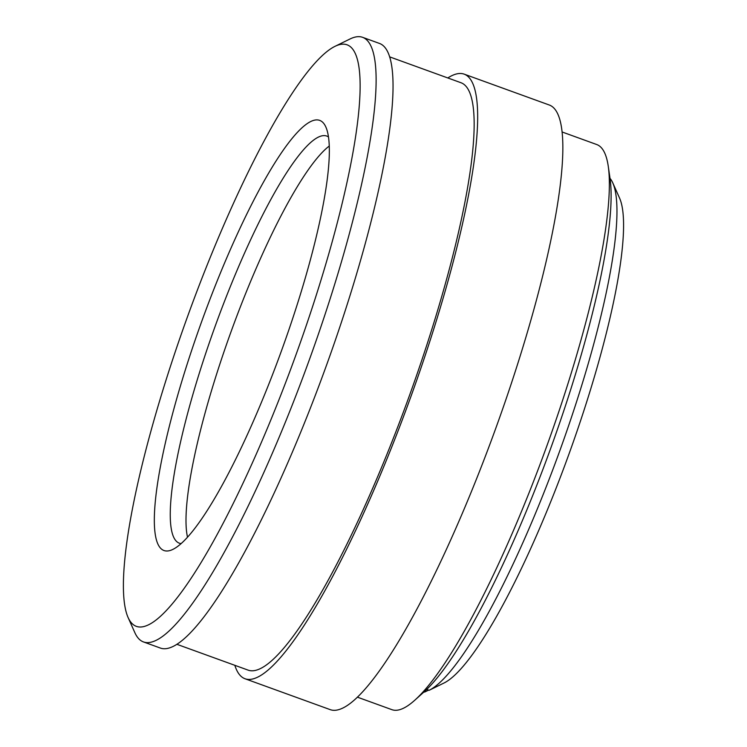 <?xml version="1.0" encoding="UTF-8"?>
<svg xmlns="http://www.w3.org/2000/svg" width="747" height="747" viewBox="0 0 747 747"><rect width="100%" height="100%" fill="white"/><g stroke="black" fill="none" stroke-linecap="round" stroke-linejoin="round"><path stroke-width="1.12" d="M171.259 550.109A228.713 42.495 -70.1 0 0 172.8 549.428A228.713 42.495 -70.1 0 0 281.75 350.035A228.713 42.495 -70.1 0 0 325.907 127.149A228.713 42.495 -70.1 0 0 202.988 317.933A228.713 42.495 -70.1 0 0 171.259 550.109M181.073 543.592A216.499 40.226 109.9 0 1 179.289 543.181A216.499 40.226 109.9 0 1 215.267 325.935A216.499 40.226 109.9 0 1 326.878 136.103A216.499 40.226 109.9 0 1 328.512 136.934M146.393 625.734A309.333 57.472 109.9 0 1 128.045 617.414A309.333 57.472 109.9 0 1 187.768 315.962A309.333 57.472 109.9 0 1 335.114 46.286A309.333 57.472 109.9 0 1 313.423 304.02A309.333 57.472 109.9 0 1 146.393 625.734M329.306 146.001A216.499 40.226 -70.1 0 0 231.066 331.659A216.499 40.226 -70.1 0 0 187.497 537.14M128.045 617.414L134.843 632.634A321.546 59.741 -70.1 0 0 143.48 641.934A321.546 59.741 -70.1 0 0 153.91 641.29A321.546 59.741 -70.1 0 0 317.886 335.627A321.546 59.741 -70.1 0 0 362.687 37.35A321.546 59.741 -70.1 0 0 350.082 38.956L335.114 46.286M143.48 641.934L160.409 648.069A321.546 59.741 -70.1 0 0 170.83 647.425A321.546 59.741 -70.1 0 0 334.805 341.762A321.546 59.741 -70.1 0 0 379.607 43.485L362.687 37.35M234.838 665.316A321.546 59.741 -70.1 0 0 245.025 678.752L330.221 709.641A321.546 59.741 -70.1 0 0 340.641 708.996A321.546 59.741 -70.1 0 0 504.617 403.324A321.546 59.741 -70.1 0 0 549.418 105.056L464.232 74.168A321.546 59.741 -70.1 0 0 447.798 77.959M245.025 678.752A321.546 59.741 -70.1 0 0 255.455 678.108A321.546 59.741 -70.1 0 0 419.431 372.445A321.546 59.741 -70.1 0 0 464.232 74.168M176.843 644.288L248.153 670.143A312.386 58.042 -70.1 0 0 258.285 669.508A312.386 58.042 -70.1 0 0 417.582 372.557A312.386 58.042 -70.1 0 0 461.104 82.777L389.794 56.921M429.133 690.303L444.185 682.926A262.608 48.788 -70.1 0 0 569.186 453.448A262.608 48.788 -70.1 0 0 619.627 198.235L612.839 183.015A274.831 51.067 109.9 0 1 559.97 450.301A274.831 51.067 109.9 0 1 429.133 690.303L426.696 689.416M610.019 178.374A274.831 51.067 109.9 0 1 612.839 183.015M428.638 690.116L424.978 691.918A274.831 51.067 109.9 0 1 423.726 692.189M424.978 691.918L424.305 691.675M562.23 132.023L596.732 144.535A300.555 55.838 109.9 0 1 608.273 166.357A300.555 55.838 109.9 0 1 546.785 446.127A300.555 55.838 109.9 0 1 414.688 700.303A300.555 55.838 109.9 0 1 391.839 709.65L357.337 697.138M414.688 700.303L423.969 691.974A288.921 53.681 -70.1 0 0 550.959 447.64A288.921 53.681 -70.1 0 0 610.066 178.701L608.273 166.357"/></g></svg>
